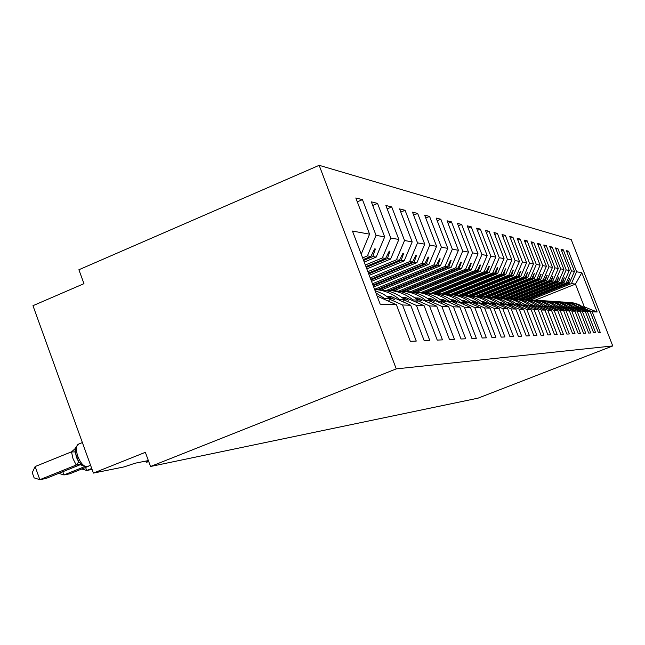 <?xml version="1.0" encoding="UTF-8"?>
<svg xmlns="http://www.w3.org/2000/svg" width="645" height="645" viewBox="0 0 645 645"><rect width="100%" height="100%" fill="white"/><g stroke="black" fill="none" stroke-linecap="round" stroke-linejoin="round"><path stroke-width="0.97" d="M319.162 165.322L78.892 269.747L83.963 283.671L32.968 305.69L93.396 473.091L145.359 452.314L150.527 466.496L477.985 398.175L612.75 345.938L571.212 239.577L319.162 165.322L396.264 368.884L612.75 345.938M148.366 460.57L135.031 463.231L124.187 466.883L93.396 473.091M362.643 257.887L367.424 255.896L370.923 256.371L363.272 259.556M357.29 201.829L362.458 199.627L376.035 235.336L367.424 255.896M377.132 296.111L396.409 304.746L410.317 341.35L416.259 341.076L402.528 304.972L410.704 305.262L391.192 296.531L387.339 296.571M389.894 299.312L402.528 304.972M365.336 264.998L382.364 257.927L385.654 258.371L365.933 266.562M372.705 205.465L377.551 203.401L390.741 238.005L382.364 257.927M410.704 305.262L424.2 340.705L429.772 340.447L416.444 305.472L424.128 305.746L405.173 297.289L401.642 297.289M404.189 299.998L416.444 305.472M367.86 271.658L396.409 259.83L399.505 260.249L368.416 273.125M387.177 208.883L391.733 206.948L404.544 240.512L396.409 259.83M424.128 305.746L437.237 340.1L442.47 339.859L429.522 305.948L436.754 306.206L418.323 297.99L415.074 297.958M417.621 300.635L429.522 305.948M370.23 277.906L409.631 261.62L412.542 262.015L370.754 279.277M400.795 212.1L405.084 210.294L417.549 242.875L409.631 261.62M436.754 306.206L449.484 339.528L454.419 339.302L441.833 306.391L448.646 306.633L430.715 298.651L427.732 298.595M430.263 301.239L441.833 306.391M372.455 283.776L422.096 263.313L424.845 263.684L372.947 285.066M413.63 215.148L417.678 213.447L429.804 245.1L422.096 263.313M448.646 306.633L461.03 338.996L465.682 338.778L453.435 306.81L459.869 307.036L442.414 299.28L439.664 299.199M442.188 301.804L453.435 306.81M374.552 289.299L433.875 264.91L436.48 265.264L377.099 289.661M425.748 218.026L429.578 216.422L441.382 247.204L433.875 264.91M459.869 307.036L471.922 338.488L476.316 338.286L464.392 307.205L470.479 307.423L453.467 299.877L450.936 299.764M453.443 302.336L464.392 307.205M386.807 290.298L445.018 266.417L447.485 266.756L389.717 290.435M437.205 220.751L440.833 219.236L452.339 249.196L445.018 266.417M470.479 307.423L482.218 338.012L486.378 337.819L474.76 307.576L480.517 307.786L463.94 300.441L461.61 300.312L467.391 303.029L463.239 301.473M464.094 302.844L474.76 307.576M398.465 291.226L455.58 267.852L457.918 268.167L401.529 291.242M448.057 223.339L451.492 221.904L462.715 251.082L455.58 267.852M480.517 307.786L491.966 337.561L495.908 337.375L484.58 307.931L490.047 308.125L473.865 300.973L471.761 300.86M474.18 303.327L484.58 307.931M410.115 291.871L465.593 269.215L467.819 269.513L412.574 292.064M458.353 225.79L461.618 224.436L472.567 252.872L465.593 269.215M490.047 308.125L501.205 337.125L504.946 336.956L493.901 308.27L499.085 308.455L483.299 301.473L481.388 301.376M483.758 303.779L493.901 308.27M421.064 292.54L475.115 270.505L477.227 270.787L423.225 292.798M468.133 228.128L471.229 226.838L481.92 254.573L475.115 270.505M499.085 308.455L509.977 336.722L513.533 336.553L502.745 308.584L507.679 308.762L492.264 301.957L490.547 301.868M492.853 304.214L502.745 308.584M431.36 293.217L484.177 271.73L486.185 272.005L433.585 293.394M477.429 230.354L480.38 229.128L490.829 256.194L484.177 271.73M507.679 308.762L518.314 336.335L521.7 336.174L511.163 308.891L515.863 309.06L500.794 302.416L499.246 302.336M501.496 304.625L511.163 308.891M441.051 293.918L492.804 272.9L494.715 273.158L443.349 294.015M486.282 232.474L489.095 231.313L499.303 257.734L492.804 272.9M515.863 309.06L526.255 335.964L529.472 335.811L519.185 309.181L523.659 309.342L508.929 302.852L507.542 302.779M509.735 305.012L519.185 309.181M450.508 294.499L501.028 274.012L502.858 274.262L452.556 294.652M494.723 234.498L497.408 233.393L507.389 259.201L501.028 274.012M523.659 309.342L533.818 335.61L536.89 335.473L526.828 309.455L531.101 309.608L516.693 303.271L515.444 303.198M517.596 305.391L526.828 309.455M459.442 295.096L508.881 275.084L510.63 275.318L461.385 295.249M502.778 236.433L505.341 235.377L515.105 260.604L508.881 275.084M531.101 309.608L541.034 335.279L543.969 335.142L534.125 309.721L538.204 309.866L522.99 303.61M525.095 305.746L534.125 309.721M467.875 295.708L516.387 276.1L518.056 276.326L469.891 295.789M510.477 238.279L512.928 237.271L522.482 261.943L516.387 276.1M538.204 309.866L547.928 334.957L550.725 334.828L541.099 309.971L545.001 310.108L530.198 303.997M532.262 306.085L541.099 309.971M475.962 296.289L523.571 277.076L525.167 277.294L477.937 296.345M517.838 240.045L520.176 239.085L529.537 263.225L523.571 277.076M545.001 310.108L554.515 334.65L557.191 334.529L547.766 310.213L551.499 310.342L537.1 304.359M539.115 306.415L547.766 310.213M483.919 296.756L530.448 278.003L531.98 278.213L485.548 296.918M524.877 241.746L527.126 240.827L536.293 264.45L530.448 278.003M551.499 310.342L560.819 334.36L563.383 334.239L554.152 310.439L557.731 310.567L543.703 304.714M545.678 306.722L554.152 310.439M491.482 297.232L537.035 278.898L538.51 279.1L493.046 297.385M531.633 243.367L533.786 242.488L542.776 265.627L537.035 278.898M557.731 310.567L566.858 334.078L569.317 333.965L560.263 310.656L563.698 310.785L550.032 305.061M551.967 307.02L560.263 310.656M498.666 297.724L543.364 279.753L544.767 279.946L500.27 297.829M538.107 244.931L540.171 244.092L548.984 266.756L543.364 279.753M563.698 310.785L572.647 333.812L575.009 333.699L566.133 310.874L569.43 310.987L556.103 305.383M557.998 307.31L566.133 310.874M505.559 298.192L549.427 280.583L550.782 280.76L507.147 298.28M544.316 246.43L546.299 245.624L554.95 267.836L549.427 280.583M569.43 310.987L578.202 333.554L580.476 333.441L571.768 311.075L574.937 311.188L561.932 305.698M563.786 307.584L571.768 311.075M512.243 298.619L555.264 281.373L556.562 281.551L513.686 298.74M550.29 247.874L552.193 247.1L560.674 268.884L555.264 281.373M574.937 311.188L583.54 333.304L585.725 333.199L577.178 311.269L580.226 311.382L567.535 305.996M569.358 307.85L577.178 311.269M518.62 299.054L560.876 282.131L562.126 282.3L520.055 299.151M556.03 249.26L557.861 248.519L566.189 269.884L560.876 282.131M580.226 311.382L588.675 333.062L590.764 332.965L582.387 311.454L585.313 311.567L572.921 306.286M574.703 308.1L582.387 311.454M524.691 299.498L566.27 282.865L567.479 283.026L526.167 299.546M561.545 250.599L563.311 249.881L571.486 270.844L566.27 282.865M585.313 311.567L593.602 332.836L595.625 332.739L587.393 311.64L590.215 311.737L598.358 332.61L600.293 332.522L592.215 311.809L597.141 311.986L584.33 306.899L575.445 284.106L581.806 272.722L597.141 311.986M579.855 308.342L587.393 311.64M530.625 299.893L571.47 283.566L575.445 284.106L535.245 300.159M566.866 251.881L568.568 251.195L576.598 271.771L571.47 283.566M584.813 308.584L592.215 311.809M148.793 461.747L146.222 462.207L148.535 461.038M396.409 304.746L380.187 304.166L352.46 231.055L369.577 234.159L355.822 197.967L362.458 199.627M369.577 234.159L361.216 254.138M376.035 235.336L384.678 236.908L371.327 201.845L377.551 203.401M384.678 236.908L376.204 257.089L364.223 262.072M390.741 238.005L398.852 239.48L385.879 205.489L391.733 206.948M398.852 239.48L390.612 259.04L366.82 268.917M404.544 240.512L412.179 241.899L399.578 208.916L405.084 210.294M412.179 241.899L404.173 260.878L369.254 275.326M417.549 242.875L424.741 244.181L412.478 212.141L417.678 213.447M424.741 244.181L416.952 262.612L371.536 281.349M429.804 245.1L436.601 246.342L424.66 215.188L429.578 216.422M436.601 246.342L429.006 264.248L373.689 287.017M441.382 247.204L447.807 248.373L436.181 218.075L440.833 219.236M447.807 248.373L440.414 265.796L381.663 289.919M452.339 249.196L458.426 250.3L447.082 220.8L451.492 221.904M458.426 250.3L451.21 267.264L393.958 290.718M462.715 251.082L468.496 252.131L457.426 223.388L461.618 224.436M468.496 252.131L461.449 268.651L405.455 291.54M472.567 252.872L478.05 253.872L467.254 225.847L471.229 226.838M478.05 253.872L471.181 269.965L416.581 292.241M481.92 254.573L487.136 255.517L476.591 228.185L480.38 229.128M487.136 255.517L480.428 271.222L427.111 292.935M490.829 256.194L495.795 257.089L485.483 230.41L489.095 231.313M495.795 257.089L489.232 272.416L437.004 293.644M499.303 257.734L504.043 258.589L493.965 232.531L497.408 233.393M504.043 258.589L497.618 273.553L446.356 294.354M507.389 259.201L511.912 260.024L502.052 234.554L505.341 235.377M511.912 260.024L505.632 274.641L455.652 294.886M515.105 260.604L519.427 261.386L509.784 236.489L512.928 237.271M519.427 261.386L513.275 275.681L464.44 295.426M522.482 261.943L526.61 262.692L517.169 238.336L520.176 239.085M526.61 262.692L520.596 276.673L472.761 295.99M529.537 263.225L533.496 263.942L524.24 240.101L527.126 240.827M533.496 263.942L527.594 277.616L480.662 296.547M536.293 264.45L540.083 265.143L531.02 241.802L533.786 242.488M540.083 265.143L534.302 278.527L488.37 297.022M542.776 265.627L546.404 266.288L537.519 243.423L540.171 244.092M546.404 266.288L540.736 279.398L495.683 297.522M548.984 266.756L552.475 267.393L543.759 244.987L546.299 245.624M552.475 267.393L546.912 280.236L502.632 298.022M554.95 267.836L558.296 268.449L549.75 246.487L552.193 247.1M558.296 268.449L552.846 281.043L509.348 298.49M560.674 268.884L563.899 269.465L555.506 247.93L557.861 248.519M563.899 269.465L558.546 281.817L515.944 298.885M566.189 269.884L569.285 270.449L561.053 249.317L563.311 249.881M569.285 270.449L564.028 282.558L522.24 299.288M571.486 270.844L574.477 271.384L566.383 250.647L568.568 251.195M576.598 271.771L581.806 272.722M363.611 260.443L372.778 256.621L376.204 257.089M388.105 297.119L394.611 299.586L387.871 296.353M372.778 256.621L375.39 249.018L374.64 248.906L370.923 256.371M366.247 267.393L387.403 258.605L390.612 259.04M402.609 297.974L408.616 300.248L402.053 297.119M387.403 258.605L389.951 251.236L389.249 251.131L385.654 258.371M368.714 273.899L401.142 260.467L404.173 260.878M416.219 298.764L421.782 300.868L415.388 297.829M401.142 260.467L403.641 253.324L402.98 253.227L399.505 260.249M371.028 280.011L414.09 262.225L416.952 262.612M429.022 299.514L434.182 301.457L427.949 298.506M414.09 262.225L416.541 255.291L415.912 255.194L412.542 262.015M373.205 285.751L426.313 263.886L429.006 264.248M441.083 300.207L445.872 302.005L439.793 299.143M426.313 263.886L428.707 257.145L428.119 257.057L424.845 263.684M378.768 289.726L437.858 265.45L440.414 265.796M452.476 300.86L456.926 302.529L450.992 299.74M437.858 265.45L440.204 258.903L439.648 258.814L436.48 265.264M391.112 290.581L448.791 266.933L451.21 267.264M448.791 266.933L451.097 260.556L450.565 260.475L447.485 266.756M402.972 291.322L459.159 268.336L461.449 268.651M473.438 302.045L477.308 303.497L471.987 301.013M459.159 268.336L461.409 262.136L460.909 262.055L457.918 268.167M414.09 292.088L468.996 269.675L471.181 269.965M483.105 302.594L486.717 303.94L481.791 301.65M468.996 269.675L471.205 263.628L470.729 263.555L467.819 269.513M424.499 292.878L478.348 270.94L480.428 271.222M492.28 303.102L495.666 304.367L491.095 302.239M478.348 270.94L480.517 265.047L480.065 264.974L477.227 270.787M434.666 293.531L487.257 272.15L489.232 272.416M501.012 303.593L504.18 304.771L499.931 302.795M487.257 272.15L489.378 266.401L488.95 266.329L486.185 272.005M444.461 294.112L495.739 273.295L497.618 273.553M509.324 304.053L512.291 305.15L508.333 303.319M495.739 273.295L497.827 267.683L497.416 267.619L494.715 273.158M453.709 294.709L503.834 274.399L505.632 274.641M517.242 304.488L520.031 305.52L516.331 303.811M503.834 274.399L505.487 268.852L502.858 274.262M462.441 295.321L511.558 275.447L513.275 275.681M524.804 304.908L527.417 305.867L523.966 304.279M511.558 275.447L513.194 270.029L510.63 275.318M470.866 295.87L518.951 276.447L520.596 276.673M532.028 305.303L534.479 306.206L531.246 304.714M518.951 276.447L520.563 271.15L518.056 276.326M478.945 296.394L526.022 277.406L527.594 277.616M538.93 305.674L541.236 306.52L538.212 305.133M526.022 277.406L527.618 272.23L525.167 277.294M486.604 296.934L532.794 278.326L534.302 278.527M545.541 306.036L547.71 306.827L544.872 305.528M532.794 278.326L534.374 273.254L531.98 278.213M493.852 297.482L539.293 279.204L540.736 279.398M551.87 306.375L553.91 307.125L551.249 305.907M539.293 279.204L540.849 274.246L538.51 279.1M501.06 297.909L545.525 280.051L546.912 280.236M557.941 306.706L559.868 307.407L557.361 306.262M545.525 280.051L547.065 275.189L544.767 279.946M507.954 298.337L551.507 280.865L552.846 281.043M563.77 307.012L565.584 307.673L563.222 306.601M551.507 280.865L553.031 276.1L550.782 280.76M514.516 298.772L557.256 281.639L558.546 281.817M569.366 307.318L571.075 307.931L568.858 306.923M557.256 281.639L558.764 276.979L556.562 281.551M517.129 299.03C524.458 299.062 531.029 301.36 536.834 305.923L539.397 306.044C533.899 301.715 527.683 299.441 520.741 299.216L562.795 282.389L564.028 282.558M574.743 307.601L576.364 308.181L574.268 307.238M562.795 282.389L564.278 277.818L562.126 282.3M526.892 299.603L568.116 283.115L569.309 283.276L528.239 299.699M578.097 306.56L590.215 311.737M579.928 307.875L581.443 308.423L579.476 307.528M568.116 283.115L569.591 278.624L567.479 283.026M574.477 271.384L569.309 283.276M583.088 306.827L584.33 306.899M396.264 368.884L150.527 466.496M546.96 275.399L547.371 275.238M540.744 274.464L541.163 274.294M534.262 273.488L534.705 273.311M527.505 272.464L527.965 272.279M520.442 271.4L520.926 271.206M513.073 270.287L513.573 270.086M505.349 269.126L505.882 268.917M497.271 267.909L497.827 267.683M488.797 266.635L489.378 266.401M479.912 265.297L480.517 265.047M470.568 263.886L471.205 263.628M460.74 262.41L461.409 262.136M450.379 260.854L451.097 260.556M439.455 259.209L440.204 258.903M427.909 257.476L428.707 257.145M415.694 255.646L416.541 255.291M402.746 253.703L403.641 253.324M388.991 251.639L389.951 251.236M374.366 249.446L375.39 249.018M566.616 302.303C572.792 302.4 578.315 304.359 583.201 308.173L582.903 308.552M569.229 302.44L574.082 303.037L578.75 304.513L585.063 308.27L583.201 308.173M585.063 308.27L584.338 309.173M561.263 301.949C567.552 302.037 573.195 304.037 578.178 307.931L577.872 308.31M563.972 302.094L568.914 302.699L573.679 304.198L580.113 308.028L578.178 307.931M580.113 308.028L579.363 308.963M555.692 301.578C562.118 301.667 567.874 303.698 572.962 307.681L572.647 308.068M558.505 301.731C564.633 301.957 570.115 303.972 574.961 307.778L572.962 307.681M574.961 307.778L574.195 308.745M549.903 301.191C556.458 301.271 562.335 303.344 567.535 307.415L567.213 307.81M552.829 301.352C559.078 301.578 564.673 303.634 569.616 307.512L567.535 307.415M569.616 307.512L568.826 308.52M543.88 300.796C550.58 300.868 556.579 302.981 561.884 307.141L561.561 307.544M546.928 300.957C553.305 301.191 559.013 303.279 564.061 307.246L561.884 307.141M564.061 307.246L563.238 308.278M537.607 300.377C544.453 300.441 550.588 302.602 556.006 306.851L555.684 307.27M540.784 300.546C547.291 300.78 553.12 302.916 558.272 306.964L556.006 306.851M558.272 306.964L557.425 308.036M531.069 299.949C538.067 300.006 544.34 302.207 549.887 306.56L549.548 306.98M534.382 300.127C541.026 300.352 546.984 302.529 552.241 306.673L549.887 306.56M552.241 306.673L551.362 307.778M524.248 299.498C531.407 299.538 537.825 301.787 543.501 306.246L543.154 306.681M527.707 299.675C534.495 299.901 540.583 302.134 545.96 306.367L543.501 306.246M545.96 306.367L545.049 307.512M536.834 305.923L536.479 306.367M539.397 306.044L538.462 307.238M509.695 298.538C517.193 298.554 523.925 300.909 529.868 305.585L529.505 306.044M513.46 298.732C520.563 298.949 526.925 301.28 532.552 305.714L529.868 305.585M532.552 305.714L531.577 306.947M501.915 298.022C509.598 298.03 516.492 300.433 522.587 305.23L522.216 305.698M505.857 298.224C513.122 298.442 519.636 300.828 525.393 305.367L522.587 305.23M525.393 305.367L524.377 306.649M493.764 297.482C501.649 297.474 508.712 299.933 514.96 304.859L514.581 305.343M497.9 297.7C505.333 297.909 512.001 300.344 517.903 305.004L514.96 304.859M517.903 305.004L516.847 306.343M485.225 296.926C493.304 296.902 500.552 299.417 506.97 304.472L506.575 304.964M489.555 297.143C497.174 297.353 504.011 299.844 510.05 304.617L506.97 304.472M510.05 304.617L508.953 306.012M476.26 296.329C484.556 296.289 491.998 298.869 498.585 304.061L498.182 304.569M480.807 296.563C488.62 296.764 495.626 299.32 501.818 304.222L498.585 304.061M501.818 304.222L500.673 305.674M466.843 295.716C475.365 295.652 483.008 298.288 489.773 303.634L489.362 304.158M471.624 295.95C479.638 296.152 486.822 298.772 493.175 303.803L489.773 303.634M493.175 303.803L491.982 305.319M456.934 295.063C465.69 294.975 473.551 297.684 480.509 303.182L480.09 303.722M461.965 295.313C470.189 295.507 477.566 298.183 484.081 303.36L480.509 303.182M484.081 303.36L482.847 304.94M446.493 294.378C455.507 294.265 463.594 297.047 470.753 302.715L470.318 303.263M451.798 294.636C460.248 294.821 467.819 297.571 474.518 302.892L470.753 302.715M474.518 302.892L473.228 304.553M435.488 293.652C444.76 293.515 453.088 296.369 460.457 302.215L460.014 302.779M441.083 293.927C449.759 294.104 457.547 296.926 464.44 302.408L460.457 302.215M464.44 302.408L463.086 304.142M423.854 292.894C433.416 292.717 441.994 295.652 449.597 301.683L449.138 302.271M429.763 293.177C438.697 293.338 446.703 296.248 453.798 301.884L449.597 301.683M453.798 301.884L452.379 303.706M411.542 292.088C421.403 291.879 430.255 294.894 438.1 301.126L437.624 301.731M417.807 292.378C426.998 292.54 435.246 295.523 442.543 301.344L438.1 301.126M442.543 301.344L441.059 303.255M398.497 291.234C408.68 290.984 417.823 294.088 425.918 300.53L425.434 301.159M405.141 291.54C414.614 291.685 423.112 294.757 430.634 300.764L425.918 300.53M430.634 300.764L429.07 302.779M85.608 467.448L86.704 470.471L91.727 468.464M81.77 468.988L86.704 470.471L92.074 469.423M384.654 290.331C395.167 290.04 404.617 293.233 412.994 299.901L412.494 300.554M391.7 290.653C401.472 290.774 410.236 293.943 418 300.151L412.994 299.901M418 300.151L416.356 302.279M62.807 471.713L63.968 474.938L84.463 466.706M58.776 473.333L63.968 474.938L69.781 473.801L87.962 466.504M374.6 289.42C383.759 290.105 391.975 293.37 399.255 299.24L398.731 299.909M377.43 289.702C387.508 289.815 396.562 293.08 404.576 299.498L399.255 299.24M404.576 299.498L402.843 301.747M76.303 457.055L78.682 461.86L81.939 464.448L81.73 465.263L86.051 466.875M35.136 466.545L39.845 479.678L34.12 477.864L32.25 472.64L35.136 466.545L71.684 451.75L75.981 447.912L74.997 451.903L78.682 461.86M80.367 464.65L46.013 478.469L39.845 479.678L76.223 465.037L73.046 458.748L71.474 451.839M79.061 464.61L76.223 465.037M78.819 444.058L75.417 447.791L75.981 447.912M81.939 464.448L76.441 464.948M375.914 292.903L384.614 298.522L384.073 299.224M375.043 290.605L383.041 293.943L390.289 298.804L384.614 298.522M390.289 298.804L388.451 301.183M82.375 442.559L78.488 444.139C75.925 445.622 75.699 449.662 77.787 456.273C80.601 463.134 83.665 466.609 86.986 466.706L88.284 466.359M90.574 465.263L86.938 466.738M76.158 464.94L78.666 462.038L79.48 462.9L76.328 456.974L75.086 450.315L74.997 451.903L71.482 451.96M77.094 464.722L78.351 464.747M146.222 462.207L145.818 461.078M81.73 465.255L79.859 464.521M75.417 447.799L74.836 448.976"/></g></svg>
